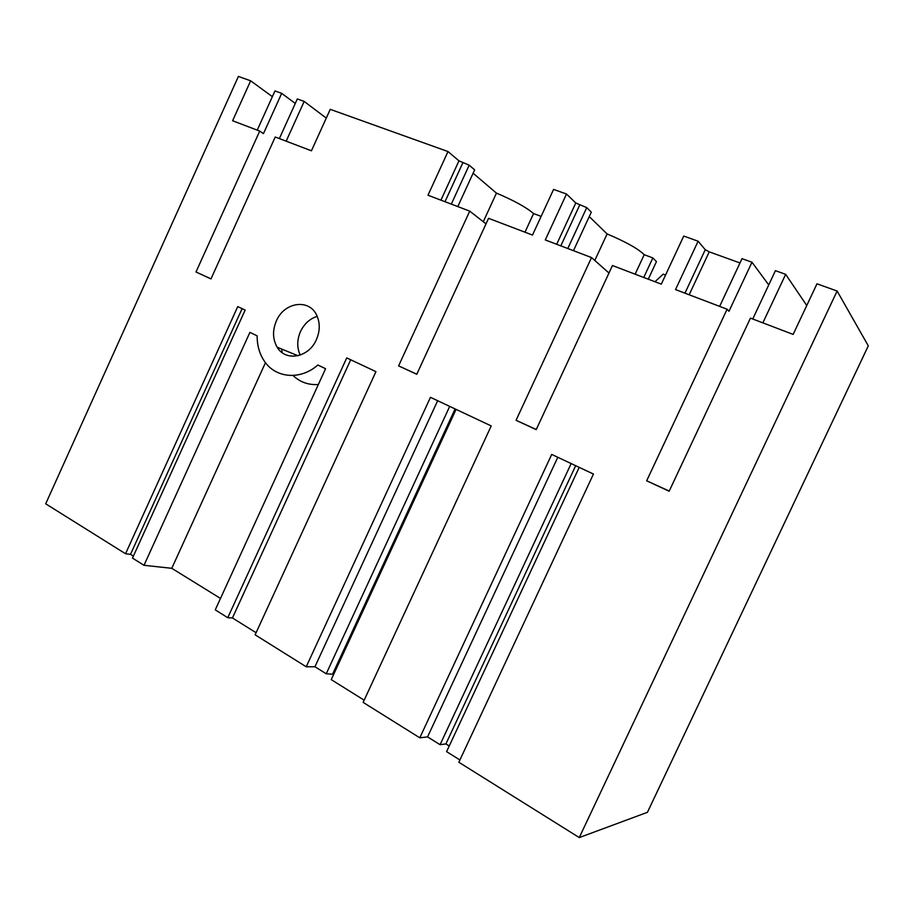 <?xml version="1.0" encoding="UTF-8"?>
<svg xmlns="http://www.w3.org/2000/svg" width="914" height="914" viewBox="0 0 914 914"><rect width="100%" height="100%" fill="white"/><g stroke="black" fill="none" stroke-linecap="round" stroke-linejoin="round"><path stroke-width="1.37" d="M654.961 281.74L663.21 274.177L665.541 275.057M333.724 674.258L326.229 673.778L314.942 666.74L306.224 666.774L255.132 634.819L375.94 371.655L346.749 357.911L227.769 617.704L215.258 609.866L325.578 368.719L317.844 365.006C300.455 380.487 275.457 378.236 264.272 361.007C259.462 353.809 257.085 345.423 257.154 335.849L249.91 332.365L144.001 565.298L132.484 558.088L245.146 310.086L237.743 306.601L125.538 553.747L45.7 503.808L238.405 76.422L250.642 80.809L232.613 120.762L259.713 131.09L195.996 271.984L210.997 278.873M306.224 666.774L430.46 397.327L491.218 425.935L363.144 702.386L419.789 737.815L551.713 454.418L593.449 474.058L458.851 762.253L579.27 837.578L837.121 291.029L868.3 345.858L647.443 812.306L579.27 837.578M195.996 271.984L210.974 278.919L275.228 137.009L311.434 150.799L330.251 109.349L447.997 151.553L427.992 195.23L469.727 211.134L398.607 365.874L416.773 374.283L488.567 218.32L532.496 235.069L553.587 189.404L566.497 194.031L545.281 239.936L591.541 257.565L516.056 420.291L536.21 429.626L612.46 265.54L661.302 284.151L683.741 236.052L698.113 241.205L675.526 289.578L727.098 309.229L646.666 480.81L669.162 491.229L750.44 318.129L793.146 334.41L816.979 283.808L837.121 291.029M276.382 320.894C284.151 302.077 309.263 298.33 316.758 315.364C320.186 322.962 320.071 331.062 316.393 339.654C308.795 357.694 285.499 361.91 277.171 347.206C272.635 339.243 272.372 330.468 276.382 320.894M250.642 80.809L272.372 96.667M459.913 759.968L446.592 751.651L579.213 467.362M449.242 745.984L445.906 743.916L440.08 744.693L427.558 736.901L419.789 737.815M364.16 700.193L331.245 679.639L456.086 409.392M256.091 632.728L232.442 617.955L227.769 617.704M144.001 565.298L171.786 568.314L220.491 598.43M133.375 556.123L130.519 554.341L242.107 308.646M125.538 553.747L130.519 554.341M265.471 362.664L171.786 568.314M281.786 349.102L282.106 352.61M293.006 375.483C300.009 382.166 308.464 385.171 318.358 384.508M350.713 359.785L232.442 617.955M314.942 666.74L437.657 400.72M427.558 736.901L557.791 457.274M806.754 305.505L785.663 274.337L775.438 270.658L752.736 319.009M646.666 480.81L669.242 491.058M768.743 284.905L751.971 262.238L728.972 311.297L727.098 309.229M698.113 241.205L705.265 249.716L684.952 293.177M739.986 262.958L709.23 251.853L705.265 249.716M719.638 306.396L742.008 258.651L751.971 262.238M516.056 420.291L536.255 429.511M591.541 257.565L608.975 273.035M566.497 194.031L575.786 202.988L556.683 244.278M573.466 250.676L591.312 212.139L586.742 207.615L575.786 202.988M589.256 216.595L607.102 233.938C625.85 241.856 638.212 248.779 644.199 254.698L652.847 257.919L643.742 277.468M648.266 279.181L656.446 261.61L652.847 257.919M398.607 365.874L416.807 374.203M469.727 211.134L486.008 223.861M447.997 151.553L458.965 160.841L440.936 200.166M457.788 206.587L474.652 169.867L469.19 165.171L458.965 160.841M473.109 173.237L496.451 193.117C513.976 200.543 526.361 207.364 533.57 213.568L541.134 216.378M326.275 118.1L304.179 101.42L297.313 98.952L279.364 138.585M259.713 131.09L263.461 133.627L281.683 93.342L295.279 103.442M317.204 316.335C309.8 318.723 304.225 323.796 300.478 331.576C296.936 339.859 296.856 347.686 300.215 355.089M785.663 274.337L762.859 322.859M281.683 93.342L274.965 90.932L257.234 130.142M304.179 101.42L286.162 141.167M445.906 743.916L575.671 465.694M440.08 744.693L571.147 463.569M332.799 673.675L455.103 408.935M326.229 673.778L449.699 406.387M709.23 251.853L689.167 294.776M644.199 254.698L635.127 274.177M594.797 260.456L607.102 233.938M586.742 207.615L567.8 248.517M579.693 205.079L560.819 245.855M533.57 213.568L524.979 232.19M483.289 221.725L496.451 193.117M469.19 165.171L451.31 204.119M462.815 162.875L444.992 201.708M297.987 355.74L277.171 347.206"/></g></svg>
